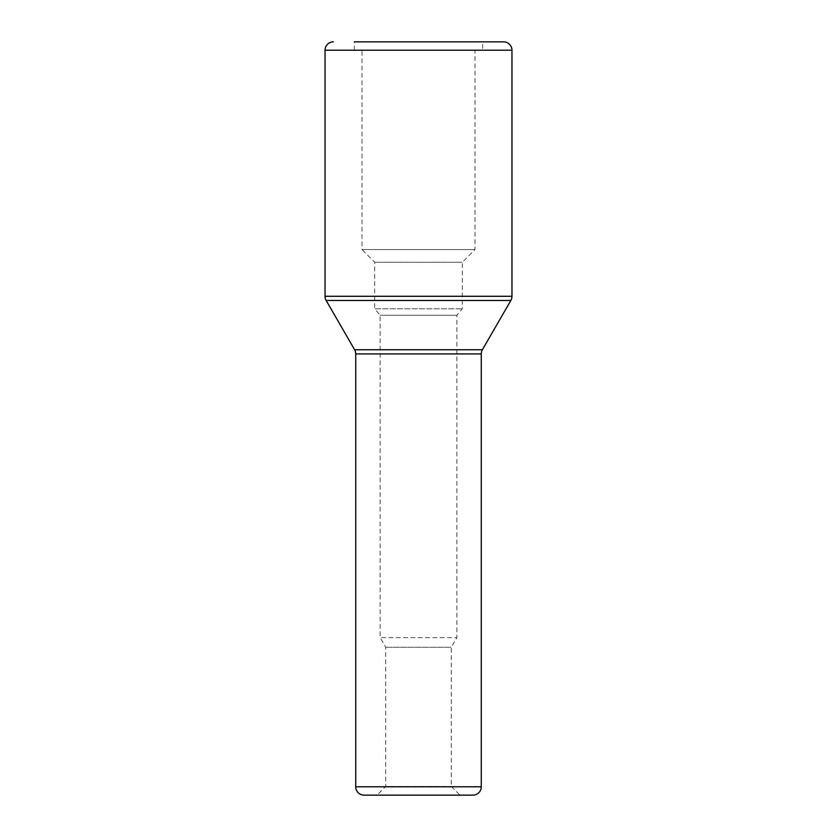 <?xml version="1.0" encoding="UTF-8"?>
<svg xmlns="http://www.w3.org/2000/svg" width="837" height="837" viewBox="0 0 837 837"><rect width="100%" height="100%" fill="white"/><g stroke="black" fill="none" stroke-linecap="round" stroke-linejoin="round"><path stroke-width="0.63" stroke-dasharray="4.18 3.14" d="M451.279 786.435L460.005 795.15L376.995 795.15L460.005 795.15L376.995 795.15L385.721 786.435L451.279 786.435L385.721 786.435L385.721 647.283L380.134 637.616L456.866 637.616L380.134 637.616L380.134 315.267L374.694 308.79L462.306 308.79L374.694 308.79L374.694 262.263L362.002 249.562L474.997 249.562L362.002 249.562L362.002 50.22L474.997 50.22L474.997 249.562L462.306 262.263L462.306 308.79L456.866 315.267L456.866 637.616L451.279 647.283L451.279 786.435M354.333 50.22L354.333 41.85L482.667 41.85L482.667 50.22L354.333 50.22L482.667 50.22M374.694 262.263L462.306 262.263L374.694 262.263M380.134 315.267L456.866 315.267L380.134 315.267M385.721 647.283L451.279 647.283L385.721 647.283M474.997 50.22L362.002 50.22M482.394 349.74L354.606 349.74M355.725 353.925L481.275 353.925M325.038 50.22L511.962 50.22M511.962 296.288L325.038 296.288M326.158 300.473L510.842 300.473M481.275 786.78L355.725 786.78"/><path stroke-width="1.26" d="M472.905 795.15L364.095 795.15A8.37 8.37 0 0 1 355.725 786.78L481.275 786.78A8.37 8.37 0 0 1 472.905 795.15L460.005 795.15M481.275 786.78L481.275 353.925A8.37 8.37 0 0 1 482.394 349.74L510.842 300.473A8.37 8.37 0 0 0 511.962 296.288L511.962 50.22L325.038 50.22L325.038 296.288L511.962 296.288M481.275 353.925L355.725 353.925A8.37 8.37 0 0 0 354.606 349.74L326.158 300.473A8.37 8.37 0 0 1 325.038 296.288M354.333 41.85L503.592 41.85A8.37 8.37 0 0 1 511.962 50.22M333.408 41.85A8.37 8.37 0 0 0 325.038 50.22M355.725 353.925L355.725 786.78M364.095 795.15L376.995 795.15M503.592 41.85L482.667 41.85M510.842 300.473L326.158 300.473M354.606 349.74L482.394 349.74"/></g></svg>
